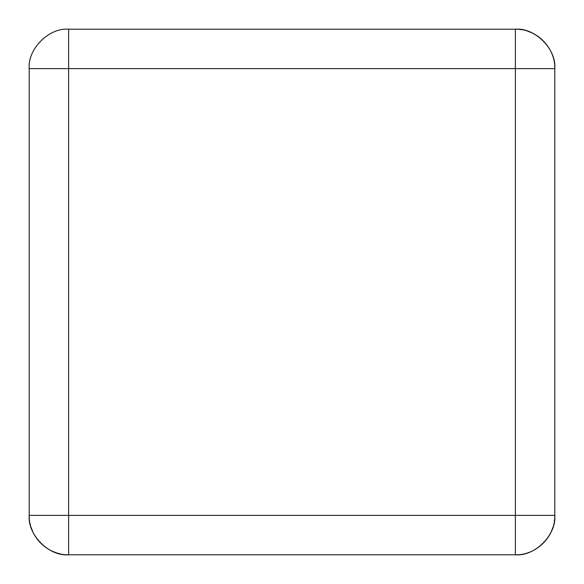 <?xml version="1.0" encoding="UTF-8"?>
<svg xmlns="http://www.w3.org/2000/svg" width="584" height="584" viewBox="0 0 584 584"><rect width="100%" height="100%" fill="white"/><g stroke="black" fill="none" stroke-linecap="round" stroke-linejoin="round"><path stroke-width="0.88" d="M542.018 39.566L537.82 36.215M537.776 36.179L532.119 32.93M532.068 32.908L527.367 31.069M521.366 29.66L519.563 29.426M544.434 542.018L547.785 537.82M547.821 537.776L551.07 532.119M551.092 532.068L552.931 527.367M554.34 521.366L554.574 519.563M29.2 68.62C27.441 49.114 49.114 27.441 68.62 29.2L68.62 68.62L29.2 68.62L29.2 515.38L68.62 515.38L68.62 554.8C49.114 556.559 27.441 534.886 29.2 515.38L29.2 515.584M30.018 523.359L30.229 524.337M30.959 527.031L32.908 532.068M33.281 532.842L34.215 534.623M37.047 538.981L38.033 540.244M39.486 541.93L40.172 542.667M50.582 550.435L55.816 552.661M56.261 552.814L60.013 553.851M29.2 515.38C28.514 536.601 48.114 555.508 68.62 554.8L515.38 554.8C535.886 555.508 555.486 536.601 554.8 515.38C556.559 534.886 534.886 556.559 515.38 554.8L515.38 515.38L554.8 515.38L554.8 68.62L515.38 68.62L515.38 29.2C534.886 27.441 556.559 49.114 554.8 68.62C555.508 48.114 536.601 28.514 515.38 29.2L68.62 29.2M515.38 68.62L515.38 515.38L68.62 515.38L68.62 68.62L515.38 68.62"/></g></svg>
